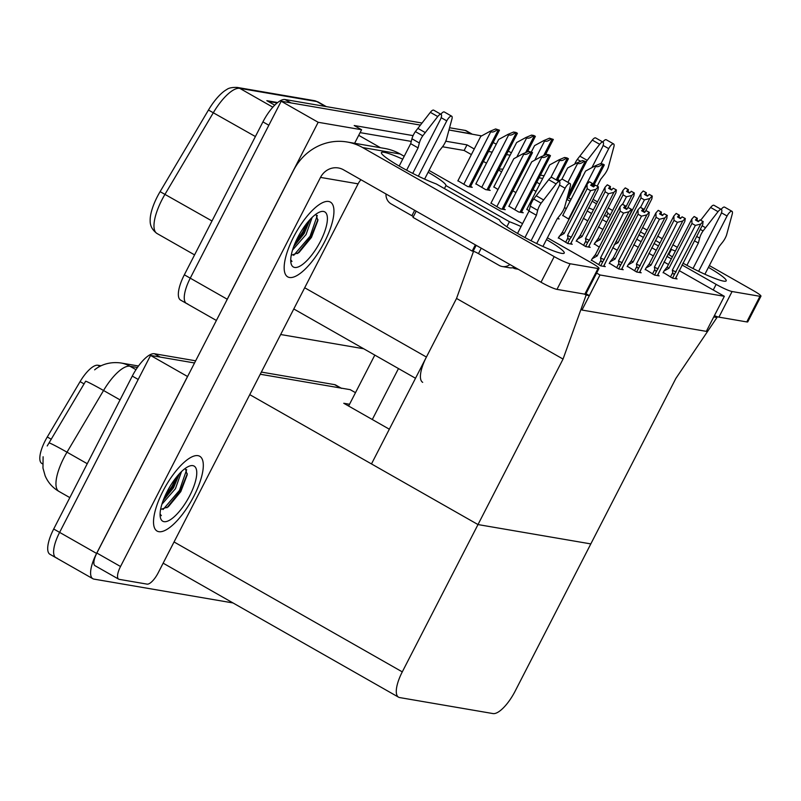 <?xml version="1.0" encoding="UTF-8"?>
<svg xmlns="http://www.w3.org/2000/svg" width="801" height="801" viewBox="0 0 801 801"><rect width="100%" height="100%" fill="white"/><g stroke="black" fill="none" stroke-linecap="round" stroke-linejoin="round"><path stroke-width="1.2" d="M602.883 229.446L598.387 226.893M587.764 220.846L583.278 218.283M566.287 208.61L564.495 207.589M536.059 191.409L532.995 189.667M501.606 171.794L498.532 170.042M486.497 163.194L483.424 161.442M413.096 135.619L354.192 125.517L361.591 129.732L358.708 135.329L380.465 147.714M358.708 135.329L354.623 143.289M563.043 359.068L586.132 295.078L589.376 295.629L581.967 310.047L706.322 331.364L724.344 296.3L599.989 274.973L581.967 310.047L706.322 331.364L713.731 316.956L716.975 317.506L675.874 378.412L590.818 543.909L477.997 524.565L402.282 671.879A27.194 9.342 119.7 0 0 398.558 697.18A27.194 9.342 119.7 0 0 399.659 697.571L493.046 713.581A27.194 9.342 119.7 0 0 515.103 691.223L590.818 543.909L477.997 524.565L563.043 359.068L456.53 298.443L426.412 357.046A27.194 9.342 119.7 0 0 422.688 382.337M511.358 152.831L508.285 151.079M496.24 144.22L493.176 142.478M481.621 135.9L448.971 129.992L471.128 133.797A27.194 9.342 -60.3 0 1 472.24 134.188M474.262 148.986L467.013 144.861L445.756 141.216M488.54 151.489L492.184 152.12M506.492 154.573L510.137 155.194M225.882 302.007A27.194 9.342 -60.3 0 1 227.234 299.224L318.167 122.283L281.191 101.226L420.405 125.096L290.913 102.898L284.996 99.524L422.017 123.024M318.167 122.283L361.591 129.732M187.624 303.859A27.194 9.342 -60.3 0 1 186.523 303.469A27.194 9.342 -60.3 0 1 190.258 278.167L281.191 101.226M363.684 348.755L280.66 334.518M471.389 154.593L464.139 150.468L442.522 146.763M411.263 141.397L360.1 132.626M464.139 150.468L467.013 144.861M490.973 203.134L500.725 208.921L505.261 209.702L503.639 208.771M645.306 269.366L654.587 275.083L659.123 275.854L657.771 275.093M627.353 266.292L636.635 272L641.17 272.781L639.819 272.01M609.401 263.219L618.682 268.926L623.218 269.707L621.866 268.936M591.448 260.135L600.73 265.852L605.266 266.623L603.914 265.852M508.925 206.207L518.678 211.995L523.213 212.776L521.591 211.854M526.878 209.281L529.091 210.783M557.306 218.623L559.118 218.933L557.706 218.122M663.248 272.45L672.53 278.157L677.075 278.938L675.724 278.167M562.783 215.439L569.05 219.254M457.942 180.756L467.694 186.543L472.23 187.324L470.598 186.393M594.312 243.915L599.248 247.149M576.36 240.841L585.641 246.548L590.177 247.329L588.825 246.558M558.407 237.757L567.699 243.474L572.234 244.245L570.883 243.484M475.884 183.829L485.646 189.617L490.182 190.398L488.55 189.477M493.837 186.903L497.982 189.507M612.715 247.679L617.201 250.232M512.86 190.828L515.934 192.58M599.989 274.973L596.625 273.061M724.344 296.3L679.088 270.538M668.475 264.49L663.979 261.937M653.356 255.889L648.87 253.326M638.247 247.289L633.761 244.726M249.762 394.643L477.997 524.565L371.484 463.929L456.53 298.443L473.531 251.334M589.376 295.629L586.012 293.717M586.132 295.078L584.38 294.077M716.975 317.506L714.242 315.954M42.583 463.889L41.852 463.479A24.471 8.411 -60.3 0 1 45.216 440.71A24.471 8.411 -60.3 0 1 47.279 436.986L80.08 381.626A24.471 8.411 -60.3 0 1 97.872 365.236L101.106 365.787M56.991 558.057A27.194 9.342 -60.3 0 1 55.88 557.666A27.194 9.342 -60.3 0 1 59.614 532.375L150.548 355.434L194.543 362.973L160.27 357.096L154.353 353.732L195.654 360.81M261.356 372.075L334.568 384.63L340.485 387.994L260.245 374.237L350.207 389.666L355.494 392.67M233.041 602.953L93.967 579.113A27.194 9.342 -60.3 0 1 92.866 578.722A27.194 9.342 -60.3 0 1 96.591 553.431L187.524 376.49L150.548 355.434M389.326 429.206L343.769 403.273L349.536 404.265M272.821 107.174L239.749 88.35A36.255 12.456 119.7 0 0 213.386 112.631L165.026 194.243A36.255 12.456 119.7 0 0 161.972 199.769A36.255 12.456 119.7 0 0 156.996 233.491C152.3 230.017 150.027 225.742 150.167 220.665A32.631 11.214 -60.3 0 1 157.346 196.625A32.631 11.214 -60.3 0 1 160.1 191.649L208.46 110.037A32.631 11.214 -60.3 0 1 226.713 89.552C228.645 87.98 232.13 87.269 237.166 87.419L314.282 100.646A9.061 8.451 99.7 0 1 316.866 101.577L239.749 88.35A9.061 8.451 -80.3 0 0 237.166 87.419M216.39 320.47L186.523 303.469A27.194 9.342 -60.3 0 1 190.258 278.167L268.846 125.246L262.928 121.882A27.194 9.342 -60.3 0 1 284.996 99.524M186.523 303.469L180.605 300.095A27.194 9.342 -60.3 0 1 184.34 274.803L262.928 121.882M449.581 127.749L465.211 130.423A27.194 9.342 -60.3 0 1 466.322 130.813L471.729 133.897M277.286 102.828A7.249 6.758 -80.3 0 0 276.555 102.338L277.336 102.788M274.723 105.161L266.833 100.676L276.555 102.338M137.412 367.499L129.922 366.217A36.255 12.456 119.7 0 0 103.549 390.498A31.72 1.512 -149.4 0 0 85.667 381.186L47.219 445.957M340.485 387.994A27.194 9.342 -60.3 0 1 341.596 388.385M92.866 578.722L55.88 557.666A27.194 9.342 -60.3 0 1 59.614 532.375L138.203 379.454L132.285 376.08A27.194 9.342 -60.3 0 1 154.353 353.732M55.88 557.666L49.962 554.302A27.194 9.342 -60.3 0 1 53.697 529.01L132.285 376.08M334.568 384.63A27.194 9.342 -60.3 0 1 335.679 385.021L341.086 388.105M552.98 139.514A4.536 0.531 27.2 0 0 553.311 139.484A4.536 0.531 27.2 0 0 553.321 139.434L549.476 138.183L550.978 139.034A4.536 0.531 27.2 0 0 552.009 139.344L552.98 139.514L544.97 155.094M531.353 151.92L534.597 145.602L543.889 140.545L544.63 140.966C546.252 141.717 548.365 141.066 550.978 139.034M543.889 140.545L549.476 138.183M603.964 164.966A4.536 0.531 27.2 0 0 604.294 164.936A4.536 0.531 27.2 0 0 604.304 164.886L602.803 164.035L600.46 163.634L601.962 164.485A4.536 0.531 27.2 0 0 602.993 164.806L603.964 164.966L593.14 186.032M562.682 215.629L585.591 171.064L594.883 165.997L595.624 166.418C597.246 167.169 599.358 166.528 601.962 164.485M594.883 165.997L600.46 163.634M535.028 136.44A4.536 0.531 27.2 0 0 535.358 136.4A4.536 0.531 27.2 0 0 535.368 136.36L533.867 135.499L531.524 135.099L533.025 135.95A4.536 0.531 27.2 0 0 534.057 136.27L535.028 136.44L527.018 152.02M493.746 187.094L516.645 142.528L525.947 137.472L526.678 137.892C528.3 138.633 530.422 137.992 533.025 135.95M525.947 137.472L531.524 135.099M517.076 133.356A4.536 0.531 27.2 0 0 517.406 133.326A4.536 0.531 27.2 0 0 517.416 133.276L515.914 132.425L513.571 132.025L515.073 132.876A4.536 0.531 27.2 0 0 516.104 133.196L517.076 133.356L487.959 190.017M475.794 184.02L498.693 139.454L507.994 134.388L508.725 134.808C510.347 135.559 512.47 134.918 515.073 132.876M507.994 134.388L513.571 132.025M499.123 130.283A4.536 0.531 27.2 0 0 499.454 130.243A4.536 0.531 27.2 0 0 499.464 130.203L495.619 128.941L497.121 129.802A4.536 0.531 27.2 0 0 498.152 130.112L499.123 130.283L470.007 186.943M457.842 180.936L480.75 136.37L490.042 131.314L490.783 131.734C492.405 132.485 494.517 131.835 497.121 129.802M490.042 131.314L495.619 128.941M586.012 161.892A4.536 0.531 27.2 0 0 586.352 161.852A4.536 0.531 27.2 0 0 586.352 161.812L582.507 160.55L584.009 161.412A4.536 0.531 27.2 0 0 585.04 161.722L586.012 161.892L566.808 199.259M561.791 179.354L567.639 167.98L576.93 162.923L577.671 163.344C579.293 164.095 581.406 163.444 584.009 161.412M576.93 162.923L582.507 160.55M568.069 158.808A4.536 0.531 27.2 0 0 568.4 158.778A4.536 0.531 27.2 0 0 568.4 158.728L566.908 157.877L564.565 157.477L566.057 158.328A4.536 0.531 27.2 0 0 567.088 158.648L568.069 158.808L556.995 180.355M526.778 209.472L549.686 164.906L558.978 159.85L559.719 160.27C561.341 161.011 563.453 160.37 566.057 158.328M558.978 159.85L564.565 157.477M550.117 155.734A4.536 0.531 27.2 0 0 550.447 155.704A4.536 0.531 27.2 0 0 550.457 155.654L548.955 154.803L546.612 154.403L548.114 155.254A4.536 0.531 27.2 0 0 549.146 155.564L550.117 155.734L520.99 212.395M508.835 206.388L531.734 161.822L541.025 156.766L541.766 157.186C543.388 157.937 545.501 157.286 548.114 155.254M541.025 156.766L546.612 154.403M532.164 152.661A4.536 0.531 27.2 0 0 532.495 152.621A4.536 0.531 27.2 0 0 532.505 152.58L528.66 151.319L530.162 152.18A4.536 0.531 27.2 0 0 531.193 152.49L532.164 152.661L503.048 209.321M490.883 203.314L513.781 158.748L523.073 153.692L523.814 154.112C525.436 154.853 527.549 154.213 530.162 152.18M523.073 153.692L528.66 151.319M640.88 193.502L616.289 241.351A6.168 0.711 27.2 0 0 617.992 242.733L641.02 197.937L640.88 193.502L643.153 190.988L646.187 192.691L644.495 194.463L647.458 196.145L649.341 194.403L652.294 196.085L649.07 194.363M645.095 194.803L646.187 192.691M643.153 190.988L646.117 192.671M645.205 194.863L646.317 192.711L643.353 191.028L646.317 192.711M645.806 195.214L646.377 192.721M614.257 244.665L617.992 242.733M643.303 211.124L649.761 198.548L644.415 199.87L640.56 207.369M641.02 197.937L644.415 199.87M649.761 198.548L652.034 196.045M652.294 196.085L651.834 198.908L645.296 211.624M646.047 194.733L647.819 195.744M672.5 278.137L700.705 224.09L702.978 221.577L702.777 224.44L675.353 278.638M663.078 272.781L663.969 271.048L668.935 268.275L691.964 223.469L695.358 225.401L672.339 270.207L672.75 272.57L670.477 276.986M691.964 223.469L691.834 219.033L694.107 216.53L697.06 218.212L695.438 219.995L698.402 221.687L700.024 219.895L703.248 221.627M696.75 220.746L697 220.265L698.772 221.276M697 220.265L697.331 218.252L694.277 216.6M675.463 278.658L677.846 273.772M675.003 273.281C673.901 274.483 673.15 274.242 672.75 272.57M676.114 271.94A6.168 0.711 -152.8 0 1 672.339 270.207M700.024 219.895L702.978 221.577M700.705 224.09L695.358 225.401M663.969 271.048L667.233 266.893A6.168 0.711 27.2 0 0 668.935 268.275M667.233 266.893L691.834 219.033M694.107 216.53L697.06 218.212M696.039 220.345L697.13 218.222M697.331 218.252L696.149 220.405M697.26 218.242L694.297 216.56M506.853 226.763L509.436 221.727L445.947 185.582A36.255 4.205 27.2 0 0 428.135 172.225M402.723 159.169A36.255 4.205 27.2 0 0 381.416 152.57A36.255 4.205 27.2 0 0 400.24 166.658A36.255 4.205 27.2 0 0 436.225 183.92L499.714 220.065A36.255 4.205 27.2 0 0 524.935 237.547A36.255 4.205 27.2 0 0 561.591 253.346A36.255 4.205 27.2 0 0 564.244 253.076A36.255 4.205 27.2 0 0 546.482 239.599M521.061 226.543A36.255 4.205 27.2 0 0 509.436 221.727M193.812 496.31A43.054 14.798 119.7 0 0 199.709 456.26A43.054 14.798 119.7 0 0 163.024 491.033A43.054 14.798 119.7 0 0 157.116 531.083A43.054 14.798 119.7 0 0 193.812 496.31A43.054 14.798 -60.3 0 1 157.116 531.083A43.054 14.798 -60.3 0 1 163.024 491.033A43.054 14.798 -60.3 0 1 199.709 456.26A43.054 14.798 -60.3 0 1 193.812 496.31M324.445 242.112A43.054 14.798 119.7 0 0 330.352 202.062A43.054 14.798 119.7 0 0 293.667 236.836A43.054 14.798 119.7 0 0 287.759 276.886A43.054 14.798 119.7 0 0 324.445 242.112A43.054 14.798 -60.3 0 1 287.759 276.886A43.054 14.798 -60.3 0 1 293.667 236.836A43.054 14.798 -60.3 0 1 330.352 202.062A43.054 14.798 -60.3 0 1 324.445 242.112M444.405 188.575L445.947 185.582M360.961 179.734A18.123 16.891 -80.3 0 0 358.097 183.85L158.117 572.955A13.597 4.676 119.7 0 1 147.084 584.129L119.219 579.353A13.597 4.676 119.7 0 1 118.668 579.163L94.999 565.686A13.597 4.676 -60.3 0 1 96.861 553.04L293.546 170.333A54.378 50.673 -80.3 0 1 347.113 141.997A54.378 50.673 -80.3 0 1 362.613 147.554L554.192 256.61A13.597 1.582 27.2 0 0 570.142 263.759L556.975 289.381A13.597 1.582 -152.8 0 1 541.015 282.232L343.529 169.812A18.123 16.891 99.7 0 0 338.362 167.96A18.123 16.891 99.7 0 0 320.51 177.401L120.53 566.507A13.597 4.676 119.7 0 0 118.668 579.163M598.007 268.535A13.597 1.582 27.2 0 0 599.008 268.435L585.841 294.057A13.597 1.582 -152.8 0 1 584.84 294.157L598.007 268.535L570.142 263.759M599.008 268.435A13.597 1.582 27.2 0 0 591.769 263.058L547.403 237.797M347.113 141.997L384.7 148.445A54.378 50.673 99.7 0 1 400.2 154.002L404.205 156.285M429.056 170.433L522.552 223.649M584.84 294.157L556.975 289.381M668.795 254.528L671.378 249.491L670.607 249.051M682.903 263.129A36.255 4.205 27.2 0 0 723.533 281.111A36.255 4.205 27.2 0 0 726.197 280.841A36.255 4.205 27.2 0 0 708.424 267.364M675.383 251.033A36.255 4.205 27.2 0 0 671.378 249.491M659.984 243.003L655.488 240.45M644.865 234.403L640.379 231.839M610.412 214.788L607.889 213.346A36.255 4.205 27.2 0 0 606.487 211.124M606.357 216.34L607.889 213.346M604.385 215.219L608.87 217.772M638.838 234.833L643.333 237.396M653.956 243.434L658.442 245.997M348.625 406.037L374.808 355.093M596.495 203.855A36.255 4.205 27.2 0 0 592.079 201.161M567.959 197.627A36.255 4.205 27.2 0 0 571.073 199.289M588.655 207.819A36.255 4.205 27.2 0 0 593.421 209.842M668.054 254.007A36.255 4.205 27.2 0 0 672.379 256.891M536.79 182.278L539.854 184.03M567.008 199.489L570.082 201.231M587.073 210.903L591.559 213.466M602.182 219.514L606.667 222.067M636.635 239.129L641.13 241.682M651.754 247.729L656.239 250.282M666.863 256.33L671.348 258.883M681.971 264.931L716.134 284.375A13.597 1.582 27.2 0 0 732.084 291.524L718.918 317.146A13.597 1.582 -152.8 0 1 714.402 315.644M759.949 296.3A13.597 1.582 27.2 0 0 760.95 296.2L747.784 321.822A13.597 1.582 -152.8 0 1 746.782 321.922L759.949 296.3L732.084 291.524M760.95 296.2A13.597 1.582 27.2 0 0 753.721 290.823L709.346 265.562M593.01 199.339L597.506 201.892M608.129 207.94L612.615 210.493M642.582 227.554L647.078 230.107M657.691 236.155L662.187 238.718M672.81 244.766L677.296 247.319M746.782 321.922L718.918 317.146M398.477 368.56L372.295 419.514M557.726 179.544A54.378 50.673 99.7 0 1 560.059 180.646M502.978 169.121A54.378 50.673 -80.3 0 0 499.003 169.131M594.142 244.245L598.337 238.277A6.168 0.711 27.2 0 0 600.039 239.659L623.068 194.853L622.938 190.418L625.211 187.915L628.234 189.607L626.542 191.389L629.506 193.071L631.388 191.329L634.352 193.011L631.128 191.279M627.143 191.729L628.234 189.607M625.211 187.915L628.164 189.597M627.253 191.789L628.364 189.627L625.401 187.945L628.364 189.627M627.854 192.13L628.435 189.647M598.337 238.277L622.938 190.418M595.073 242.443L600.039 239.659M625.351 208.04L631.809 195.474L626.462 196.796L622.617 204.285M623.068 194.853L626.462 196.796M631.809 195.474L634.082 192.971M634.352 193.011L633.881 195.824L627.353 208.54M628.104 191.649L629.876 192.661M576.189 241.171L580.385 235.204A6.168 0.711 27.2 0 0 582.087 236.585L605.115 191.779L604.985 187.344L607.258 184.841L610.282 186.533L608.59 188.305L611.553 189.997L613.176 188.205L616.4 189.937L613.176 188.205M609.191 188.646L610.282 186.533M607.258 184.841L610.212 186.523M609.301 188.716L610.412 186.553L607.448 184.871L610.412 186.553M609.901 189.056L610.482 186.563M580.385 235.204L604.985 187.344M577.12 239.359L582.087 236.585M589.266 240.25L613.856 192.4L608.51 193.712L585.491 238.518A6.168 0.711 27.2 0 0 589.266 240.25L588.154 241.592C587.043 242.783 586.292 242.553 585.901 240.881L583.589 245.376M605.115 191.779L608.51 193.712M613.856 192.4L616.129 189.887M585.491 238.518L585.901 240.881M588.575 247.048L590.998 242.082L588.465 247.028M616.4 189.937L615.929 192.751L590.998 242.082M610.152 188.575L611.924 189.587M558.247 238.087L562.432 232.12A6.168 0.711 27.2 0 0 564.134 233.502L587.163 188.706L587.033 184.27L589.306 181.757L592.329 183.459L590.647 185.231L593.601 186.913L595.223 185.131L598.447 186.853L595.223 185.131M591.238 185.572L592.329 183.459M589.306 181.757L592.259 183.439M591.348 185.632L592.46 183.479L589.506 181.797L592.46 183.479M591.949 185.972L592.53 183.489M562.432 232.12L587.033 184.27M559.168 236.285L564.134 233.502M571.313 237.176L595.904 189.316L590.567 190.638L567.539 235.444A6.168 0.711 27.2 0 0 571.313 237.176L570.202 238.518C569.09 239.709 568.34 239.469 567.949 237.797L565.636 242.302M587.163 188.706L590.567 190.638M595.904 189.316L598.177 186.813M567.539 235.444L567.949 237.797M570.622 243.975L573.055 239.008L570.512 243.955M598.447 186.853L597.987 189.677L573.055 239.008M592.199 185.502L593.972 186.503M654.557 275.063L682.752 221.006L685.296 218.543L684.835 221.366L657.401 275.564M645.135 269.697L646.017 267.975L650.983 265.191L674.011 220.395L677.416 222.328L654.387 267.134L654.797 269.486L652.525 273.912M674.011 220.395L673.881 215.96L676.154 213.446L679.108 215.129L677.496 216.921L680.45 218.603L682.072 216.821L685.296 218.543M678.797 217.662L679.048 217.191L680.82 218.192M679.048 217.191L679.378 215.179L676.334 213.527M657.511 275.584L659.904 270.698M657.05 270.207C655.949 271.399 655.198 271.159 654.797 269.486M658.162 268.866A6.168 0.711 -152.8 0 1 654.387 267.134M682.072 216.821L685.025 218.503M682.752 221.006L677.416 222.328M646.017 267.975L649.281 263.809A6.168 0.711 27.2 0 0 650.983 265.191M649.281 263.809L673.881 215.96M676.154 213.446L679.108 215.129M678.087 217.261L679.178 215.149M679.378 215.179L678.197 217.321M679.308 215.169L676.354 213.487M636.605 271.99L664.81 217.932L667.083 215.419L666.883 218.283L639.448 272.49M627.183 266.623L628.064 264.901L633.04 262.117L656.059 217.311L659.463 219.244L636.435 264.05L636.845 266.413L634.582 270.838M656.059 217.311L655.929 212.876L658.202 210.373L661.165 212.055L659.543 213.847L662.497 215.529L664.119 213.737L667.343 215.469M660.845 214.588L661.095 214.107L662.868 215.119M661.095 214.107L661.426 212.105L658.382 210.443M639.568 272.51L641.951 267.624M639.098 267.134C637.997 268.325 637.246 268.085 636.845 266.413M640.209 265.792A6.168 0.711 -152.8 0 1 636.435 264.05M664.119 213.737L667.083 215.419M664.81 217.932L659.463 219.244M628.064 264.901L631.338 260.736A6.168 0.711 27.2 0 0 633.04 262.117M631.338 260.736L655.929 212.876M658.202 210.373L661.165 212.055M660.144 214.187L661.226 212.065M661.426 212.105L660.254 214.247M661.356 212.085L658.402 210.403M618.652 268.906L646.858 214.858L649.13 212.345L648.93 215.209L621.496 269.406M609.231 263.549L610.122 261.817L615.088 259.043L638.107 214.237L641.511 216.17L618.482 260.976L618.903 263.339L616.63 267.754M638.107 214.237L637.976 209.802L640.249 207.289L643.213 208.981L641.591 210.763L644.545 212.455L646.167 210.663L649.391 212.395M642.903 211.514L643.143 211.033L644.915 212.045M643.143 211.033L643.473 209.021L640.43 207.369M621.616 269.426L623.999 264.54M621.145 264.05C620.044 265.251 619.293 265.011 618.903 263.339M622.257 262.708A6.168 0.711 -152.8 0 1 618.482 260.976M646.167 210.663L649.13 212.345M646.858 214.858L641.511 216.17M610.122 261.817L613.386 257.662A6.168 0.711 27.2 0 0 615.088 259.043M613.386 257.662L637.976 209.802M640.249 207.289L643.213 208.981M642.192 211.104L643.283 208.991M643.473 209.021L642.302 211.174M643.403 209.011L640.45 207.329M600.7 265.832L628.905 211.774L631.438 209.311L630.978 212.135L603.543 266.332M591.278 260.465L592.169 258.743L597.135 255.96L620.164 211.154L623.558 213.096L600.53 257.892L600.95 260.255L598.677 264.68M620.164 211.154L620.024 206.728L622.297 204.215L625.261 205.897L623.639 207.689L626.602 209.371L628.214 207.579L631.438 209.311M624.95 208.43L625.191 207.96L626.963 208.961M625.191 207.96L625.521 205.947L622.477 204.285M603.664 266.353L606.047 261.466M603.193 260.976C602.092 262.167 601.351 261.927 600.95 260.255M604.304 259.634A6.168 0.711 -152.8 0 1 600.53 257.892M628.214 207.579L631.178 209.271M628.905 211.774L623.558 213.096M592.169 258.743L595.433 254.578A6.168 0.711 27.2 0 0 597.135 255.96M595.433 254.578L620.024 206.728M622.297 204.215L625.261 205.897M624.239 208.03L625.331 205.907M625.521 205.947L624.349 208.09M625.461 205.937L622.497 204.245M517.746 268.986A10.874 10.133 -80.3 0 1 515.884 268.856A10.874 10.133 -80.3 0 1 512.78 267.744L512.74 267.724M536.69 243.544L565.116 188.235A5.787 1.992 -60.3 0 1 570.052 183.559A5.787 1.992 -60.3 0 1 570.292 186.343L564.625 207.219A9.061 3.114 -60.3 0 1 560.73 214.308L557.166 218.813L542.938 246.478M531.073 240.761L558.637 187.124A5.787 1.992 -60.3 0 0 559.428 181.737A5.787 1.992 -60.3 0 0 556.094 183.91L541.116 203.184L533.716 198.978L536.199 195.734L543.599 199.95M514.592 267.184A10.874 10.133 99.7 0 1 509.406 267.744L502.277 266.523A10.874 10.133 -80.3 0 0 509.947 264.54M441.171 117.677L446.768 120.871L418.342 176.18M412.725 173.386L440.29 119.76A5.787 1.992 -60.3 0 0 441.081 114.373A5.787 1.992 -60.3 0 0 437.746 116.535L422.768 135.82L415.379 131.604L430.347 112.33L437.746 116.535M424.6 179.104L438.818 151.439L442.382 146.943A9.061 3.114 -60.3 0 0 446.277 139.855L451.944 118.969A5.787 1.992 -60.3 0 0 451.704 116.195A5.787 1.992 -60.3 0 0 446.768 120.871M451.704 116.195L444.305 111.98A5.787 1.992 119.7 0 0 440.88 114.253M524.965 237.557L536.42 215.259L529.03 211.043L530.292 206.147A9.061 3.114 -60.3 0 1 533.716 198.978M530.292 206.147L537.681 210.363A9.061 3.114 -60.3 0 1 541.116 203.184M537.681 210.363L536.42 215.259M502.277 266.523A10.874 10.133 -80.3 0 1 499.173 265.411L478.467 253.617A4.536 0.531 27.2 0 0 473.151 251.234L472.169 251.073L475.363 244.856M517.526 233.421L529.03 211.043M472.169 251.073L413.006 217.381L416.19 211.174M413.386 216.64A4.536 0.531 27.2 0 0 411.894 215.729L391.188 203.935A10.874 10.133 -80.3 0 1 385.982 193.972M399.188 166.047L410.683 143.679L411.944 138.783A9.061 3.114 -60.3 0 1 415.379 131.604M411.944 138.783L419.344 142.989L418.082 147.885L406.618 170.192M418.082 147.885L410.683 143.679M441.081 114.373L433.691 110.158A5.787 1.992 119.7 0 0 430.347 112.33M419.344 142.989A9.061 3.114 -60.3 0 1 422.768 135.82M425.251 132.576L417.862 128.37M559.428 181.737L552.039 177.532A5.787 1.992 119.7 0 0 548.695 179.694L536.199 195.734M570.052 183.559L562.652 179.354A5.787 1.992 119.7 0 0 559.228 181.627M698.632 271.309L727.068 216A5.787 1.992 -60.3 0 1 731.994 211.324A5.787 1.992 -60.3 0 1 732.234 214.107L726.577 234.983A9.061 3.114 -60.3 0 1 722.672 242.072L719.108 246.578L704.89 274.242M693.015 268.525L720.58 214.888A5.787 1.992 -60.3 0 0 721.381 209.502A5.787 1.992 -60.3 0 0 718.036 211.674L703.058 230.948L700.254 229.356M603.113 145.442L608.72 148.636L600.96 163.714M591.909 167.619L602.232 147.524A5.787 1.992 -60.3 0 0 603.033 142.137A5.787 1.992 -60.3 0 0 599.689 144.3L586.162 161.702M597.196 186.142L600.76 179.204L604.324 174.708A9.061 3.114 -60.3 0 0 608.229 167.609L613.896 146.733A5.787 1.992 -60.3 0 0 613.646 143.96A5.787 1.992 -60.3 0 0 608.72 148.636M613.646 143.96L606.257 139.744A5.787 1.992 119.7 0 0 602.833 142.017M686.908 265.321L698.372 243.023L694.397 240.761M696.63 236.415L699.633 238.127A9.061 3.114 -60.3 0 1 703.058 230.948M699.633 238.127L698.372 243.023M580.795 172.666L580.024 175.649L568.56 197.957M580.024 175.649L579.433 175.319M574.707 164.135A9.061 3.114 -60.3 0 1 577.321 159.369L592.289 140.095L599.689 144.3M603.033 142.137L595.634 137.922A5.787 1.992 119.7 0 0 592.289 140.095M580.725 161.311L577.321 159.369M587.203 160.34L579.804 156.135M705.541 227.714L702.107 225.752M721.381 209.502L713.981 205.296A5.787 1.992 119.7 0 0 710.637 207.459L700.725 220.185M731.994 211.324L724.595 207.119A5.787 1.992 119.7 0 0 721.17 209.391M297.722 237.527A31.72 10.904 -60.3 0 1 320.2 211.844A31.72 10.904 -60.3 0 1 320.4 241.411A31.72 10.904 -60.3 0 1 290.983 263.149A31.72 10.904 -60.3 0 1 297.722 237.527M315.954 214.157L317.857 220.585L311.449 237.406L298.933 252.615L291.244 255.249A22.658 7.79 119.7 0 0 291.374 255.279M293.677 246.668L304.21 233.491L310.037 219.514M292.535 250.052L306.062 234.543L312.16 217.351M290.733 259.724L291.995 261.476L290.723 260.185M295.279 242.683L302.728 231.95L307.214 222.798M293.687 255.339L310.127 236.165L317.306 215.439M294.077 245.617L303.659 232.48L309.206 220.445M297.582 253.577L311.058 236.685L317.947 219.534M167.079 491.724A31.72 10.904 -60.3 0 1 189.557 466.042A31.72 10.904 -60.3 0 1 189.757 495.619A31.72 10.904 -60.3 0 1 160.34 517.356A31.72 10.904 -60.3 0 1 167.079 491.724M185.311 468.365L187.214 474.783L180.806 491.604L168.29 506.823L160.601 509.446A22.658 7.79 119.7 0 0 160.731 509.476M163.034 500.865L173.577 487.689L179.394 473.721M161.892 504.25L175.419 488.75L181.527 471.559M160.09 513.932L161.351 515.674L160.09 514.382M164.636 496.89L172.095 486.147L176.57 477.006M163.044 509.536L179.484 490.362L186.663 469.646M163.434 499.814L173.016 486.678L178.563 474.643M166.938 507.784L180.415 490.893L187.304 473.731M426.412 357.046L304.69 287.759M227.234 299.224L184.34 274.803M47.279 436.986L51.304 439.278M96.591 553.431L53.697 529.01M402.282 671.879L174.047 541.957M80.08 381.626L84.105 383.919M97.872 365.236L99.915 366.397M160.1 191.649L211.995 220.976M314.282 100.646L318.347 102.087A36.255 12.456 119.7 0 0 316.866 101.577L325.476 106.473M255.389 136.54L208.46 110.037M465.211 130.423L471.128 133.797M277.136 102.959L268.125 101.407M120.05 399.889L103.549 390.498L67.004 452.185A36.255 12.456 119.7 0 0 63.95 457.711A36.255 12.456 119.7 0 0 58.974 491.434L69.827 497.611M49.081 442.853A31.72 1.512 -149.4 0 1 67.004 452.185L87.249 463.709M135.97 369.661L129.922 366.217A31.72 29.557 -80.3 0 0 120.881 362.973L138.483 365.997M543.619 155.674L552.009 139.344M534.758 160.18L544.63 140.966M592.319 185.572L602.993 164.806M568.6 218.993L595.624 166.418M525.666 152.59L534.057 136.27M516.805 157.106L526.678 137.892M486.988 189.847L516.104 133.196M481.711 187.384L508.725 134.808M469.036 186.773L498.152 130.112M463.759 184.31L490.783 131.734M567.979 194.933L585.04 161.722M567.909 182.338L577.671 163.344M556.174 179.885L567.088 158.648M550.738 177.742L559.719 160.27M520.019 212.225L549.146 155.564M514.753 209.762L541.766 157.186M502.077 209.151L531.193 152.49M496.8 206.688L523.814 154.112M400.2 154.002L362.613 147.554M358.097 183.85L320.51 177.401M541.015 282.232L554.192 256.61M96.861 553.04L120.53 566.507M559.478 181.306L558.327 181.116M542.728 178.443L539.083 177.812M713.25 289.982L716.134 284.375M585.611 246.528L588.154 241.592M567.659 243.454L570.202 238.518M559.519 185.051L565.116 188.235M478.467 253.617L481.251 248.21M473.151 251.234L476.184 245.326M411.894 215.729L414.678 210.313M548.695 179.694L556.094 183.91M721.461 212.816L727.068 216M710.637 207.459L718.036 211.674M415.509 378.262L293.787 308.966M398.558 697.18L163.144 563.173M318.347 102.087L326.277 106.603M156.996 233.491L194.573 254.888M120.881 362.973C106.974 361.121 97.972 366.968 94.638 369.842M43.104 456.77L42.964 468.074L45.156 475.834C48.03 482.542 52.636 487.739 58.974 491.434M545.371 154.923L553.311 139.484M593.381 186.172L604.294 164.936M527.418 151.85L535.358 136.4M488.25 190.067L517.406 133.326M470.297 186.993L499.454 130.243M566.467 200.55L586.352 161.852M557.236 180.495L568.4 158.778M521.281 212.445L550.447 155.704M503.338 209.371L532.495 152.621M544.099 175.769L540.455 175.149M515.884 268.856L518.227 269.256"/></g></svg>
